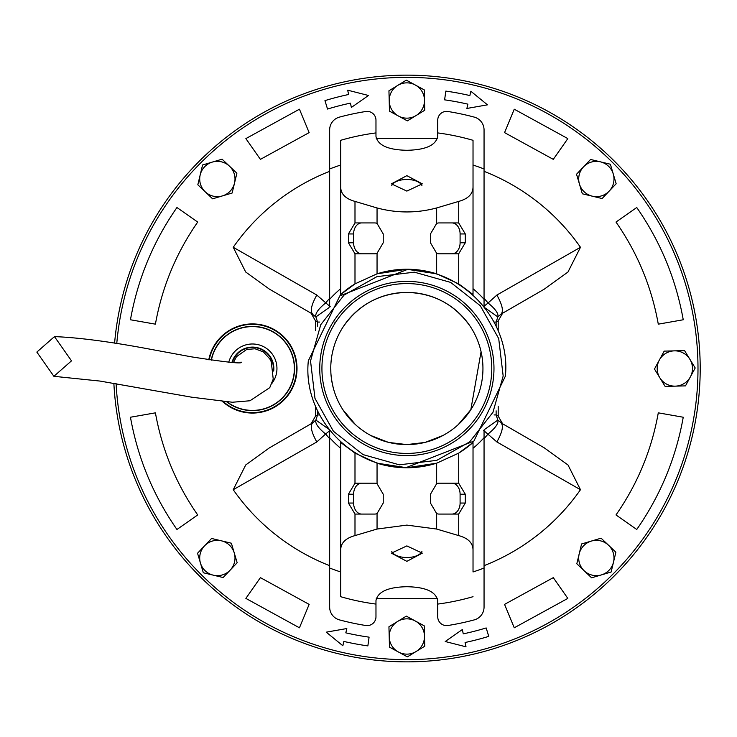 <?xml version="1.0" encoding="UTF-8"?>
<svg xmlns="http://www.w3.org/2000/svg" width="737" height="737" viewBox="0 0 737 737"><rect width="100%" height="100%" fill="white"/><g stroke="black" fill="none" stroke-linecap="round" stroke-linejoin="round"><path stroke-width="1.11" d="M36.85 352.083L53.893 376.312L71.507 360.844L54.464 336.616L36.85 352.083M131.122 468.64A293.354 293.354 180 0 0 506.992 644.23A293.354 293.354 180 0 0 693.416 305.763A293.354 293.354 0 0 0 114.594 343.129A293.354 293.354 180 0 1 693.416 305.763A293.354 293.354 180 0 1 469.589 655.064A293.354 293.354 180 0 1 113.867 383.222A293.354 293.354 0 0 0 469.589 655.064A293.354 293.354 0 0 0 693.416 305.763A293.354 293.354 180 0 1 469.589 655.064A293.354 293.354 180 0 1 120.288 431.237M308.333 360.798L339.821 295.896L406.852 269.687C462.679 268.075 511.238 320.964 505.361 376.202L473.863 441.113L406.852 467.313C351.254 468.852 302.446 416.359 308.333 360.798M503.168 376.027L498.709 338.596L480.275 305.717L450.657 282.4L414.378 272.183L376.948 276.633L344.068 295.076L320.752 324.685L310.535 360.973L314.985 398.404L333.428 431.283L363.037 454.6L399.325 464.817L436.755 460.367L469.635 441.924L492.952 412.315L503.168 376.027M406.852 281.377A87.123 87.123 0 0 1 493.974 368.5A87.123 87.123 0 0 1 406.852 455.623A87.123 87.123 0 0 1 319.729 368.5A87.123 87.123 0 0 1 406.852 281.377M406.852 453.421A84.921 84.921 0 0 0 491.772 368.5A84.921 84.921 0 0 0 406.852 283.579A84.921 84.921 0 0 0 321.931 368.5A84.921 84.921 0 0 0 406.852 453.421A84.921 84.921 0 0 1 321.931 368.5A84.921 84.921 0 0 1 406.852 283.579A84.921 84.921 0 0 0 321.931 368.5M208.764 359.776A44.552 44.552 180 0 1 297.011 368.5A44.552 44.552 180 0 1 222.648 401.619M116.778 343.479A291.152 291.152 180 0 1 419.371 77.625A291.152 291.152 180 0 1 697.994 368.5A291.152 291.152 180 0 1 414.397 659.551A291.152 291.152 180 0 1 116.096 383.581M458.276 424.586L470.842 409.68L481.068 351.706M475.144 334.939L476.093 336.947M477.548 340.347L478.166 341.94M470.842 327.32L470.446 326.712C455.005 304.602 433.807 293.169 406.852 292.405A76.095 76.095 180 0 1 482.947 368.5A76.095 76.095 180 0 1 406.852 444.595L424.632 442.486M425.479 442.283L442.983 435.475M447.801 432.637L451.689 429.984M335.879 321.866L335.436 322.548L334.718 322.069M335.436 414.452L335.879 415.134M658.288 412.84C651.646 449.957 637.542 483.997 615.994 514.942L636.75 529.479C660.444 495.457 675.94 458.046 683.245 417.234L658.288 412.84L683.245 417.234M615.994 222.058C637.542 253.003 651.646 287.043 658.288 324.16L683.245 319.766C675.94 278.954 660.444 241.543 636.75 207.521L615.994 222.058L636.75 207.521M514.251 109.205L504.559 132.614L553.294 159.358L567.831 138.602L514.251 109.205L504.559 132.614M309.144 132.614L299.443 109.205L245.872 138.602L260.41 159.358L309.144 132.614L299.443 109.205M155.415 324.16C162.057 287.043 176.161 253.003 197.709 222.058L176.944 207.521C153.259 241.543 137.764 278.954 130.458 319.766L155.415 324.16L130.458 319.766M197.709 514.942C176.161 483.997 162.057 449.957 155.415 412.84L130.458 417.234C137.764 458.046 153.259 495.457 176.944 529.479L197.709 514.942L176.944 529.479M299.443 627.795L309.144 604.386L260.41 577.642L245.872 598.398L299.443 627.795L309.144 604.386M504.559 604.386L514.251 627.795L567.831 598.398L553.294 577.642L504.559 604.386L514.251 627.795M233.233 247.291L245.679 271.99L269.438 289.162L312.617 314.1C309.982 311.198 311.373 304.842 316.809 295.04L233.233 247.291A211.74 211.74 0 0 1 329.651 171.334M580.47 247.291L496.885 295.04L488.078 302.99C495.485 309.033 498.728 313.676 497.825 316.919L501.077 314.1L544.265 289.162L567.969 272.036L580.47 247.291A211.74 211.74 0 0 0 484.052 171.334M498.194 330.802L498.194 320.881L502.634 313.197L501.077 314.1C503.721 311.198 502.321 304.842 496.885 295.04M484.052 438.718L488.078 434.01C495.485 427.967 498.728 423.324 497.825 420.081L502.634 423.803L498.194 416.119L498.194 406.198M580.47 489.709L568.024 465.01L544.265 447.838L501.077 422.9C503.721 425.802 502.321 432.158 496.885 441.96L580.47 489.709A211.74 211.74 0 0 1 484.052 565.666M233.233 489.709L316.809 441.96C311.373 432.158 309.982 425.802 312.617 422.9L269.438 447.838L245.725 464.964L233.233 489.709A211.74 211.74 0 0 0 329.651 565.666M315.51 406.198L315.51 416.119L311.069 423.803L312.617 422.9L311.069 423.803M329.651 298.282L325.616 302.99C318.218 309.033 314.975 313.676 315.878 316.919L311.069 313.197L315.51 320.881L315.51 330.802M368.482 95.478L351.365 107.445L350.443 103.134A271.299 271.299 180 0 0 327.532 109.058L324.953 100.619A280.115 280.115 180 0 1 348.61 94.502L347.689 90.19L368.482 95.478M487.461 104.838L466.889 108.459L467.875 104.157A271.299 271.299 180 0 0 444.604 99.845L445.839 91.102A280.115 280.115 180 0 1 469.865 95.561L470.86 91.259L487.461 104.838M445.222 641.522L462.339 629.555L463.26 633.866A271.299 271.299 180 0 0 486.171 627.942L488.751 636.381A280.115 280.115 180 0 1 465.093 642.498L466.005 646.81L445.222 641.522M326.242 632.162L346.814 628.541L345.819 632.843A271.299 271.299 180 0 0 369.09 637.155L367.864 645.898A280.115 280.115 180 0 1 343.838 641.439L342.843 645.741L326.242 632.162M329.015 307.633L315.878 316.919L317.573 322.069L315.51 320.881M330.268 306.739L316.809 295.04M483.426 306.739L488.078 302.99L484.052 298.282M501.077 314.1L502.634 313.197M484.688 307.633L497.825 316.919L496.13 322.069L494.076 322.069M484.688 429.367L497.825 420.081L496.13 414.931L496.13 410.85M316.809 441.96L325.616 434.01L329.651 438.718M483.426 430.261L496.885 441.96M312.626 422.9L315.878 420.081L317.573 414.931L319.628 414.931M330.867 372.627L330.775 366.593M330.895 363.857L331.162 360.605M332.534 352.129L333.539 348.104M333.907 346.832L334.119 346.141M334.791 344.05L335.022 343.387M336.597 339.25L337.306 337.62M339.25 403.443L338.136 401.195M336.21 396.792L334.865 393.171M333.115 387.293L331.595 379.748M494.076 414.931L496.13 414.931L498.194 416.119M330.268 430.261L325.616 434.01C318.218 427.967 314.975 423.324 315.878 420.081L329.015 429.367M319.628 322.069L317.573 322.069L317.573 326.15M342.862 327.32L343.258 326.712C358.698 304.602 379.896 293.169 406.852 292.405A76.095 76.095 180 0 0 330.756 368.5A76.095 76.095 180 0 0 406.852 444.595L389.072 442.486M342.862 409.68L355.418 424.586M362.014 429.984L365.893 432.637M370.72 435.475L388.215 442.283M484.052 430.178L484.052 607.113A13.238 13.238 0 0 1 474.241 619.891A260.272 260.272 0 0 1 447.949 625.501A8.826 8.826 0 0 1 437.732 616.795L437.732 600.618C435.88 591.691 425.59 587.057 406.852 586.716C388.067 587.076 377.777 591.71 375.971 600.618L375.971 604.082A237.59 237.59 0 0 1 340.678 596.694L340.678 571.958A213.951 213.951 0 0 1 329.651 568.034L329.651 430.178M458.709 483.242L465.287 494.223L465.287 503.049L458.709 514.021A11.027 8.135 -90 0 1 457.926 514.076L439.059 514.076A11.027 8.135 -90 0 1 436.654 513.578L430.463 503.049L430.463 494.223L436.654 483.693A11.027 8.135 -90 0 1 439.059 483.196L457.926 483.196A11.027 8.135 -90 0 1 458.709 483.242L458.709 453.126L473.025 442.476A99.255 99.255 0 0 1 458.709 453.126L436.654 463.177A99.255 99.255 0 0 1 377.049 463.177L354.994 453.126L340.678 442.476L340.678 596.694M436.654 483.693L436.654 463.177L406.852 467.755L377.049 463.177L377.049 483.693L383.231 494.223L383.231 503.049L377.049 513.578A11.027 8.135 90 0 1 374.636 514.076L355.778 514.076A11.027 8.135 90 0 1 354.994 514.021L348.417 503.049L348.417 494.223L354.994 483.242A11.027 8.135 90 0 1 355.778 483.196L374.636 483.196A11.027 8.135 90 0 1 377.049 483.693M329.651 306.822L329.651 129.887A13.238 13.238 0 0 1 339.462 117.109A260.272 260.272 0 0 1 365.755 111.499A8.826 8.826 0 0 1 375.971 120.205L375.971 132.918A237.59 237.59 0 0 0 340.678 140.306L340.678 294.524L354.994 283.874L377.049 273.823L406.852 269.245A99.255 99.255 0 0 1 436.654 273.823L458.709 283.874L473.025 294.524L473.025 140.306A237.59 237.59 0 0 0 437.732 132.918L437.732 120.205A8.826 8.826 0 0 1 447.949 111.499A260.272 260.272 0 0 1 474.241 117.109A13.238 13.238 0 0 1 484.052 129.887L484.052 306.822M340.678 294.524A99.255 99.255 0 0 1 354.994 283.874L354.994 253.758L348.417 242.777L348.417 233.951L354.994 222.979L354.994 201.404C345.321 198.76 340.549 193.767 340.678 186.406M377.049 207.954L377.049 223.422L383.231 233.951L383.231 242.777L377.049 253.307L377.049 273.823A99.255 99.255 0 0 1 406.852 269.245L436.654 273.823L436.654 253.307L430.463 242.777L430.463 233.951L436.654 223.422L436.654 207.954C416.829 213.269 396.957 213.269 377.049 207.954L354.994 201.404M484.052 568.034A213.951 213.951 0 0 1 473.025 571.958L473.025 550.594C473.182 543.261 468.41 538.268 458.709 535.596L436.654 529.046L406.852 525.103L377.049 529.046L354.994 535.596C345.321 538.24 340.549 543.233 340.678 550.594M406.852 545.905L422.292 553.146L406.852 561.345L391.411 553.146L406.852 545.905M473.025 596.694A237.59 237.59 0 0 1 437.732 604.082M391.78 551.488A15.44 7.72 180 0 0 406.852 557.522A15.44 7.72 180 0 0 421.923 551.488M375.971 132.918L375.971 136.382C377.777 145.29 388.067 149.924 406.852 150.284C425.59 149.943 435.88 145.309 437.732 136.382L437.732 132.918M406.852 191.095L422.292 183.854L406.852 175.655L391.411 183.854L406.852 191.095M421.923 185.512A15.44 7.72 0 0 0 406.852 179.478A15.44 7.72 0 0 0 391.78 185.512M375.971 604.082L375.971 616.795A8.826 8.826 0 0 1 365.755 625.501A260.272 260.272 0 0 1 339.462 619.891A13.238 13.238 0 0 1 329.651 607.113L329.651 568.034M437.419 598.453L376.285 598.453M491.772 368.5A84.921 84.921 0 0 0 406.852 283.579M340.678 448.299A103.668 103.668 0 0 1 329.651 437.686M484.052 437.686A103.668 103.668 0 0 1 473.025 448.299M473.025 288.701A103.668 103.668 0 0 1 484.052 299.314M329.651 299.314A103.668 103.668 0 0 1 340.678 288.701M329.651 168.966A213.951 213.951 0 0 1 340.678 165.042L340.678 140.306M473.025 140.306L473.025 165.042A213.951 213.951 0 0 1 484.052 168.966M473.025 442.476L473.025 550.594M437.419 138.547L376.285 138.547M473.025 186.406C473.182 193.739 468.41 198.732 458.709 201.404L436.654 207.954M436.654 223.422A11.027 8.135 90 0 1 439.059 222.924L457.926 222.924A11.027 8.135 -90 0 1 458.709 222.979L465.287 233.951L465.287 242.777L458.709 253.758L458.709 283.874M436.654 253.307A11.027 8.135 -90 0 0 439.059 253.804L457.926 253.804A11.027 8.135 90 0 0 458.709 253.758M354.994 253.758A11.027 8.135 -90 0 0 355.778 253.804L374.636 253.804A11.027 8.135 -90 0 0 377.049 253.307M374.636 483.196L361.738 483.196A11.027 8.135 -90 0 0 353.603 494.223L353.603 503.049A11.027 8.135 -90 0 0 361.738 514.076M451.965 514.076A11.027 8.135 90 0 0 460.1 503.049L465.287 503.049M465.287 494.223L460.1 494.223L460.1 503.049M460.1 494.223A11.027 8.135 90 0 0 451.965 483.196M377.049 223.422A11.027 8.135 -90 0 0 374.636 222.924L355.778 222.924A11.027 8.135 -90 0 0 354.994 222.979M374.636 222.924L361.738 222.924A11.027 8.135 -90 0 0 353.603 233.951L348.417 233.951M348.417 242.777L353.603 242.777L353.603 233.951M353.603 242.777A11.027 8.135 -90 0 0 361.738 253.804L374.636 253.804M439.059 253.804L451.965 253.804A11.027 8.135 90 0 0 460.1 242.777L460.1 233.951A11.027 8.135 90 0 0 451.965 222.924M584.201 570.797L591.59 577.808L611.12 572.023L615.883 552.216L601.106 538.185L581.567 543.97L576.813 563.777L584.201 570.797A17.642 17.642 180 0 1 591.341 541.078A17.642 17.642 180 0 1 613.506 562.119A17.642 17.642 180 0 1 584.201 570.797M209.197 359.84A44.109 44.109 180 0 1 296.569 368.5A44.109 44.109 180 0 1 223.394 401.693M208.958 359.803A44.358 44.358 180 0 1 296.818 368.5A44.358 44.358 180 0 1 222.979 401.647M211.169 360.144A42.12 42.12 180 0 1 294.57 368.5A42.12 42.12 180 0 1 226.885 401.969M211.381 360.172A41.908 41.908 180 0 1 294.358 368.5A41.908 41.908 180 0 1 227.272 401.997M228.746 362.3A24.496 24.496 180 0 1 274.404 357.62A24.496 24.496 180 0 1 271.953 383.332M232.367 362.521A20.949 20.949 180 0 1 273.409 368.896M509.893 643.161L511.128 642.692M504.08 645.271L502.837 645.704M532.482 633.59L531.285 634.152M538.038 630.881L539.217 630.292M559.503 619.006L558.37 619.688L559.494 619.006M564.754 615.736L565.859 615.027M584.846 601.678L583.796 602.479M589.729 597.873L590.752 597.053M240.087 609.84L239 609.094M245.218 613.304L246.315 614.032M266.232 625.953L265.071 625.317M271.686 628.864L272.856 629.462M293.906 639.237L292.69 638.73M299.646 641.558L300.871 642.038M322.834 649.564L321.562 649.186M328.776 651.268L330.047 651.619M352.673 656.805L351.374 656.556M358.762 657.883L360.061 658.095M383.102 660.886L381.784 660.785M389.274 661.329L390.592 661.402M413.798 661.771L412.471 661.798M419.979 661.559L421.297 661.494M444.411 659.44L443.103 659.606M450.537 658.583L451.836 658.381M474.619 653.922L473.329 654.216M480.616 652.429L481.897 652.088M559.494 619.016L558.37 619.688M389.21 636.943L389.477 647.132L407.377 656.86L424.752 646.211L424.226 625.842L406.317 616.123L388.943 626.763L389.21 636.943A17.642 17.642 180 0 1 415.272 620.987A17.642 17.642 180 0 1 416.064 651.536A17.642 17.642 180 0 1 389.21 636.943M204.554 545.85L197.544 553.238L203.329 572.769L223.136 577.532L237.167 562.755L231.381 543.215L211.574 538.461L204.554 545.85A17.642 17.642 180 0 1 234.274 552.99A17.642 17.642 180 0 1 213.233 575.155A17.642 17.642 180 0 1 204.554 545.85M129.141 386.4L132.199 386.326M229.502 166.203L222.113 159.192L202.574 164.977L197.82 184.784L212.597 198.815L232.127 193.03L236.89 173.223L229.502 166.203A17.642 17.642 180 0 1 222.362 195.922A17.642 17.642 180 0 1 200.197 174.881A17.642 17.642 180 0 1 229.502 166.203M424.494 100.057L424.226 89.868L406.317 80.14L388.943 90.789L389.477 111.158L407.377 120.877L424.752 110.237L424.494 100.057A17.642 17.642 180 0 1 398.431 116.013A17.642 17.642 180 0 1 397.63 85.464A17.642 17.642 180 0 1 424.494 100.057M609.14 191.15L616.16 183.762L610.374 164.231L590.567 159.468L576.537 174.245L582.322 193.785L602.129 198.539L609.14 191.15A17.642 17.642 180 0 1 579.429 184.01A17.642 17.642 180 0 1 600.471 161.845A17.642 17.642 180 0 1 609.14 191.15M675.295 386.142L685.484 385.875L695.203 367.975L684.562 350.6L664.194 351.125L654.474 369.025L665.115 386.4L675.295 386.142A17.642 17.642 180 0 1 659.329 360.08A17.642 17.642 180 0 1 689.887 359.288A17.642 17.642 180 0 1 675.295 386.142M636.75 529.479L615.994 514.942M658.288 324.16L683.245 319.766M567.831 138.602L553.294 159.358M245.872 138.602L260.41 159.358M176.944 207.521L197.709 222.058M155.415 412.84L130.458 417.234M245.872 598.398L260.41 577.642M567.831 598.398L553.294 577.642M312.626 314.1L269.438 289.162M498.194 320.881L496.13 322.069L496.13 326.15M544.265 447.838L501.077 422.9M315.51 416.119L317.573 414.931L317.573 410.85M354.994 453.126L354.994 483.242M377.049 513.578L377.049 529.046M436.654 529.046L436.654 513.578M458.709 514.021L458.709 535.596M354.994 535.596L354.994 514.021M458.709 201.404L458.709 222.979M353.603 494.223L348.417 494.223M353.603 503.049L348.417 503.049M460.1 242.777L465.287 242.777M460.1 233.951L465.287 233.951M231.915 362.503A21.391 21.391 180 0 1 252.45 347.109A21.391 21.391 180 0 1 273.685 371.089M53.893 376.312L100.057 381.075L191.703 397.197L232.404 402.245L249.981 400.762L269.76 387.653L273.224 379.122L271.28 361.812L269.714 358.689M54.464 336.616C78.279 337.518 109.841 341.655 149.141 349.025L191.648 356.883C226.858 362.364 243.33 364.096 241.054 362.07M233.472 362.558L236.43 356.708L246.683 349.458L255.011 348.776L263.404 351.918L269.88 358.983"/></g></svg>
